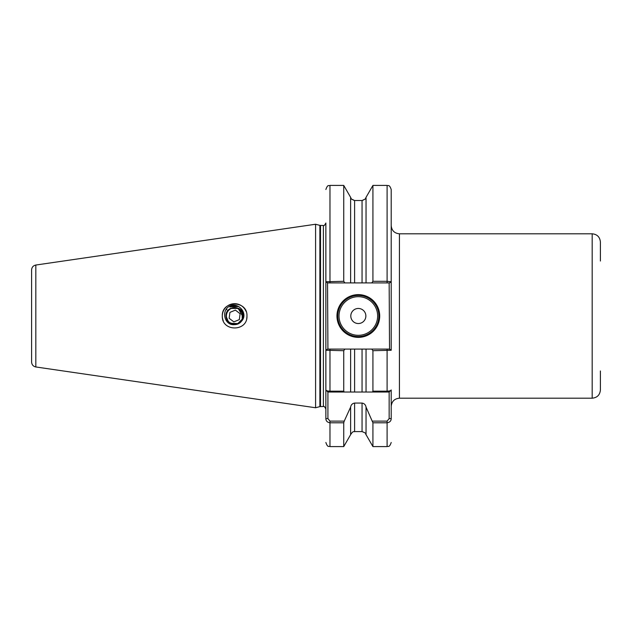 <?xml version="1.0" encoding="UTF-8"?>
<svg xmlns="http://www.w3.org/2000/svg" width="632" height="632" viewBox="0 0 632 632"><rect width="100%" height="100%" fill="white"/><g stroke="black" fill="none" stroke-linecap="round" stroke-linejoin="round"><path stroke-width="0.95" d="M362.057 200.636C366.623 198.401 366.623 198.369 362.057 200.526L354.599 200.526C350.041 198.369 350.041 198.401 354.599 200.636M223.246 320.748A12.332 12.332 0 0 1 222.298 316C221.698 332.013 247.736 331.84 246.954 316A12.332 12.332 0 0 1 246.717 318.417M379.706 316A21.37 21.37 0 0 1 358.328 337.37A21.37 21.37 0 0 1 336.959 316A21.37 21.37 0 0 1 358.328 294.63A21.37 21.37 0 0 1 379.706 316M337.78 316A20.548 20.548 0 0 0 358.328 336.548A20.548 20.548 0 0 0 378.884 316A20.548 20.548 0 0 0 358.328 295.452A20.548 20.548 0 0 0 337.78 316M365.865 316A7.537 7.537 0 0 1 358.328 323.537A7.537 7.537 0 0 1 350.8 316A7.537 7.537 0 0 1 358.328 308.463A7.537 7.537 0 0 1 365.865 316M592.184 233.8L399.432 233.8L399.432 398.2L592.184 398.2L592.184 233.8C597.169 234.29 599.91 237.032 600.4 242.024L600.4 261.024M35.819 366.963C33.212 366.378 31.805 364.751 31.6 362.081L31.6 269.919C31.805 267.249 33.212 265.622 35.819 265.037L35.819 366.963L315.589 407.759L315.589 224.242L319.879 225.387L319.879 406.613L323.394 406.526C323.797 405.823 324.619 406.645 325.867 408.991M372.43 421.109L387.1 421.109L389.154 418.589L389.154 392.03L366.039 392.03L372.43 392.03L372.927 391.161L387.1 391.161C389.778 391.042 391.145 390.647 391.208 389.976L391.208 418.589C391.153 420.959 389.778 422.358 387.1 422.792L372.927 422.792L366.039 407.103L366.039 434.658L372.927 446.587L372.927 422.792M366.039 434.658C364.885 433.836 367.903 433.829 362.057 431.593L362.057 403.066L354.599 403.066L354.599 431.593C353.975 432.067 353.32 430.305 350.626 434.658L343.737 446.587L343.737 422.792L329.975 422.792C327.297 422.366 325.93 420.959 325.867 418.589L325.867 389.976C325.922 390.647 327.289 391.042 329.975 391.161L343.737 391.161L343.737 350.705L325.867 350.254L325.867 389.976L325.867 273.838M246.954 316C247.712 300.145 221.69 300.002 222.298 316A12.332 12.332 0 0 1 246.006 311.26M225.995 316C225.458 304.869 243.786 304.869 243.257 316C243.786 304.869 225.458 304.869 225.995 316C225.458 304.869 243.786 304.869 243.257 316L241.574 321.119C248.653 313.646 238.398 301.669 229.677 306.117C220.829 310.47 224.4 325.907 234.622 324.627C229.384 324.121 226.509 321.246 225.995 316L228.523 322.107L234.622 324.627L228.523 322.107L225.995 316C225.458 304.869 243.786 304.869 243.257 316L241.574 321.119A8.627 8.627 0 0 1 234.622 324.627L228.523 322.107M242.886 313.488L240.895 310.067L238.454 308.724A8.216 8.216 0 0 0 227.03 319.152A8.216 8.216 0 0 0 242.838 316.379A8.216 8.216 0 0 0 238.454 308.724L243.162 317.264L243.257 316L243.162 317.264L243.257 316L243.162 317.264L243.257 316L240.895 310.067L243.257 316L240.895 310.067L243.257 316L241.574 321.119M238.525 306.488L230.688 306.512M231.407 306.496L231.383 305.588M226.928 309.862L226.572 309.008M232.149 305.722L232.07 306.275M236.731 306.007L233.737 305.335M230.727 306.781L230.514 305.817M230.467 305.833L230.016 307.136M319.879 225.387L323.394 225.474C323.797 226.177 324.619 225.355 325.867 223.009L325.867 281.746L343.737 281.295L343.737 185.413L329.975 185.413L329.975 282.915L327.542 282.915L327.921 349.085L344.882 349.085L343.737 350.705M325.867 358.162L325.867 389.976L327.921 392.03L327.921 418.589L329.975 421.109L344.235 421.109L343.737 422.792M343.737 391.161L344.235 392.03L350.626 392.03L350.626 349.085L344.882 349.085M350.626 434.658L350.626 407.103L344.235 421.109M325.867 350.254L327.542 349.085L329.975 349.085L329.975 392.03L362.057 392.03L362.057 349.085L354.599 349.085L354.599 392.03L350.626 392.03M372.927 391.161L372.927 350.705L371.774 349.085L366.039 349.085L366.039 392.03L362.057 392.03M372.927 281.295L372.927 185.413L366.039 197.342L366.039 282.915L371.774 282.915L372.927 281.295L387.1 281.295L387.1 185.413C388.285 186.195 389.217 183.873 391.208 189.521L391.208 350.254L372.927 350.705M350.626 349.085L354.599 349.085M350.626 407.103C351.052 404.796 352.372 403.453 354.599 403.066M362.057 349.085L366.039 349.085L362.057 349.085M362.057 403.066C364.293 403.453 365.612 404.804 366.039 407.103M389.154 392.03L391.208 389.976M343.737 281.295L344.882 282.915L350.626 282.915L350.626 197.342L343.737 185.413M354.599 200.526L354.599 282.915L362.057 282.915L362.057 200.526M354.599 282.915L350.626 282.915M366.039 282.915L362.057 282.915M371.774 349.085L389.533 349.085L389.154 282.915L387.1 282.915L387.1 281.295L391.208 281.746L389.533 282.915L371.774 282.915M600.4 370.976L600.4 389.976C599.91 394.968 597.169 397.71 592.184 398.2M31.6 316L31.6 355.042M344.882 282.915L329.975 282.915M329.975 392.03L327.921 392.03M389.533 349.085L391.208 350.254M327.542 282.915L325.867 281.746M325.867 418.589L327.921 418.589M391.208 418.589L389.154 418.589M232.315 305.422L233.745 305.722M242.846 313.369L242.846 313.859M242.886 318.986L243.051 312.769M236.724 305.943L232.102 306.038M240.105 313.725L235.396 310.115L229.922 312.39L229.147 318.275L233.856 321.885L239.331 319.61L240.105 313.725M230.791 306.749L238.556 306.504M230.798 323.276L237.774 323.592L242.222 319.144L242.222 312.848L237.766 308.408L231.478 308.408L237.766 308.408L242.222 312.848L242.222 319.144L237.774 323.592L242.222 319.144L242.222 312.848L237.766 308.408L231.478 308.408L237.766 308.408L242.222 312.848L242.222 319.144L237.774 323.592L242.222 319.144L242.222 312.848L237.766 308.408L231.478 308.408L237.766 308.408L242.222 312.848L242.222 319.144L237.774 323.592L242.222 319.144L242.222 312.848L237.766 308.408L231.478 308.408M339.013 316A19.316 19.316 0 0 0 358.328 335.315A19.316 19.316 0 0 0 377.644 316A19.316 19.316 0 0 0 358.328 296.685A19.316 19.316 0 0 0 339.013 316M320.519 225.474L320.519 406.526M323.394 225.474L323.394 406.526M329.975 421.109L329.975 446.587C328.727 445.757 327.874 448.167 325.867 442.479M387.1 392.03L387.1 349.085M372.927 446.587L387.1 446.587L387.1 421.109M399.432 398.2C394.439 398.681 391.698 401.423 391.208 406.416M35.819 265.037L315.589 224.242M343.737 446.587L329.975 446.587M362.057 431.593L354.599 431.593M387.1 446.587C388.285 445.805 389.217 448.127 391.208 442.479M387.1 185.413L372.927 185.413M351.21 198.63L350.626 197.342M366.039 197.342L365.446 198.63M329.975 185.413C328.727 186.243 327.874 183.833 325.867 189.521M319.879 406.613L315.589 407.759M399.432 233.8C394.439 233.319 391.698 230.577 391.208 225.585"/></g></svg>
